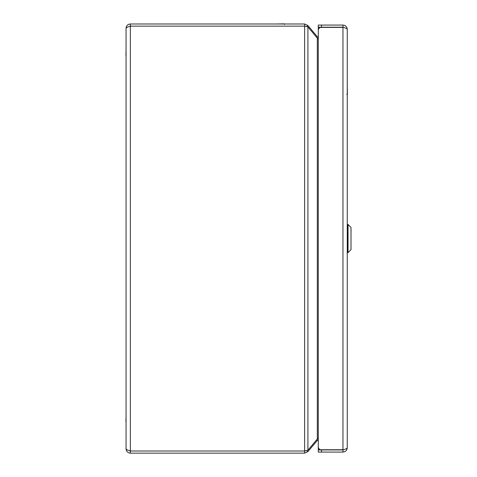 <?xml version="1.0" encoding="UTF-8"?>
<svg xmlns="http://www.w3.org/2000/svg" width="477" height="477" viewBox="0 0 477 477"><rect width="100%" height="100%" fill="white"/><g stroke="black" fill="none" stroke-linecap="round" stroke-linejoin="round"><path stroke-width="0.72" d="M342.963 25.066L342.963 27.213L318.29 27.213L318.29 25.066L342.963 25.066C345.569 25.323 347 26.754 347.256 29.359L347.256 447.784C347 450.389 345.569 451.82 342.963 452.077L318.29 452.077L318.29 449.93L342.963 449.93L342.963 452.077M347.256 29.359C347.071 28.703 345.831 28.048 343.523 27.392L320.449 27.392A3.22 3.22 0 0 0 318.29 30.433L318.29 446.71A3.22 3.22 0 0 0 320.449 449.751L343.523 449.751C345.831 449.095 347.071 448.44 347.256 447.784M342.963 27.213L344.221 27.618M344.221 449.525L342.963 449.93M306.663 450.568L307.915 451.618L304.624 453.15L307.915 451.618L317.318 440.408L318.29 439.752L318.29 449.751L320.449 449.751M318.29 37.391L317.318 36.735L318.29 37.391L318.29 27.392L320.449 27.392M284.381 24.494L284.381 23.85L275.229 23.993M346.755 94.374L347.399 94.374L347.256 85.222M126.059 60.865L126.059 55.284M125.916 55.284L126.059 49.709M126.059 427.434L126.059 421.859M125.916 421.859L126.059 416.278M351.084 230.838L351.084 230.075M351.006 249.692L351.006 227.451L348.037 224.476L348.037 252.667L351.084 249.513M126.059 28.286C126.316 25.68 127.747 24.249 130.352 23.993L304.624 23.993L304.624 26.14L305.477 26.313L304.624 26.14L304.624 451.003L305.477 450.831L304.624 451.003L304.624 453.15L130.352 453.15L130.352 451.003L304.624 451.003L307.915 450.24L307.915 26.903L304.624 26.14L130.352 26.14C127.747 26.855 126.316 27.571 126.059 28.286L126.059 448.857C126.316 449.572 127.747 450.288 130.352 451.003L129.094 450.598M130.352 453.15C127.747 452.894 126.316 451.463 126.059 448.857M130.352 23.993L130.352 451.003M304.624 23.993L307.915 25.525L304.624 23.993M307.915 26.903L317.318 38.112L317.318 439.031L307.915 450.24M316.639 37.301L317.318 36.735L307.915 25.525L306.663 26.575M316.639 439.842L317.318 440.408L318.29 439.752M317.318 439.031L318.29 438.059M318.29 39.084L317.318 38.112M342.963 27.392L342.963 449.751M321.51 27.213L321.51 25.066M321.51 452.077L321.51 449.93M348.037 224.476L347.363 224.476L347.363 252.667L348.037 252.667"/></g></svg>
